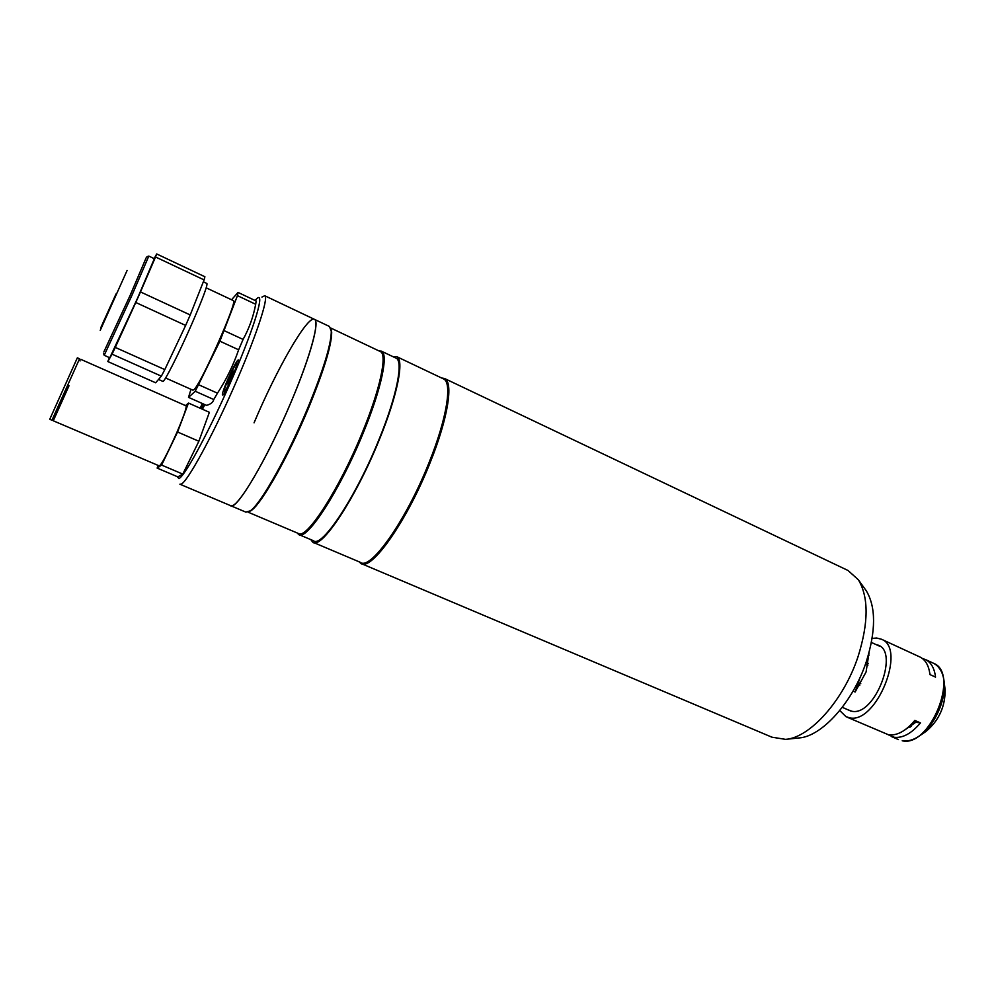 <?xml version="1.0" encoding="UTF-8"?>
<svg xmlns="http://www.w3.org/2000/svg" width="995" height="995" viewBox="0 0 995 995"><rect width="100%" height="100%" fill="white"/><g stroke="black" fill="none" stroke-linecap="round" stroke-linejoin="round"><path stroke-width="1.49" d="M202.445 409.231L204.846 404.617M223.029 394.94C226.089 393.174 240.715 359.979 238.452 359.941L237.954 360.14C234.683 362.503 220.48 394.766 222.594 395.065L223.029 394.94M255.081 300.49L256.499 298.973C265.416 289.931 255.416 324.731 233.327 375.998C211.326 427.203 185.294 475.834 178.963 478.595L177.01 476.53M200.231 408.248L202.259 403.472M261.921 297.07L264.745 295.739C269.185 297.045 255.491 338.399 233.365 388.336C211.301 438.26 187.533 481.456 181.277 484.117L179.871 484.179M232.283 505.721L230.442 505.597C235.678 512.214 267.593 458.521 291.908 400.077C310.689 355.613 319.967 320.95 314.432 319.345C320.402 321.397 308.4 362.976 286.635 412.328C264.944 461.692 240.081 503.769 232.283 505.721M202.408 403.535L200.567 408.398M69.016 385.762L53.27 420.785L69.016 385.762M186.053 405.836L186.127 405.873C186.687 407.776 183.565 416.681 176.799 432.614C167.533 453.421 161.7 464.528 159.287 465.896L53.27 420.785M79.538 358.785L51.951 420.226L49.75 419.293L77.349 357.827L79.538 358.785L52.648 418.684L53.966 419.243M51.951 420.226L52.648 418.684M158.155 465.411L157.135 468.085L161.613 465.075L177.57 432.004L188.478 403.05L185.555 405.612M188.478 403.05L209.373 412.303L198.863 441.258L182.794 474.105L161.613 465.075M182.794 474.105L177.844 476.879L157.135 468.085M198.863 441.258L177.57 432.004M165.593 377.988L192.906 390.164L193.801 389.791C200.443 385.351 238.452 299.632 233.365 300.614L206.214 287.841M191.003 389.319L188.515 397.366L195.244 391.259L219.895 341.185L237.444 295.652L238.029 292.418L231.561 299.769M188.515 397.366L206.5 405.351C210.642 404.281 213.054 402.341 213.776 399.53L195.244 391.259M238.029 292.418L256.15 300.987L255.69 304.271L237.444 295.652M255.69 304.271C253.389 316.597 249.198 328.313 243.091 339.419L224.397 330.763M243.091 339.419L238.638 349.805L219.895 341.185M238.638 349.805C233.34 365.252 226.275 379.704 217.47 393.174L198.851 384.841M213.776 399.53L217.47 393.174M104.214 355.29L131.763 295.726L148.815 256.088L154.337 258.688L137.484 298.363L109.786 357.777L104.239 355.302L103.505 353.362M203.328 281.796L206.948 283.5C207.557 285.702 202.582 299.035 192.01 323.499C178.913 353.611 163.702 383.585 162.807 381.359L158.516 379.456M115.631 294.831L102.522 323.785L115.631 294.831M156.688 253.949L155.531 256.984L204.087 279.906L204.895 276.747L156.688 253.949L154.188 258.613M204.087 279.906L190.232 314.955L140.482 291.933L155.531 256.984M140.482 291.933L135.78 302.492L185.642 325.427L164.809 369.593L115.271 347.417L135.78 302.492M190.232 314.955L185.642 325.427M115.271 347.417L112.062 354.17L161.364 376.16L155.643 382.776L107.821 361.546L112.062 354.17M164.809 369.593L161.364 376.16M107.821 361.546L109.4 357.603M230.479 379.058L229.298 378.523L227.32 384.008L228.539 383.013L233.701 370.973L232.469 372.018L233.216 372.354M229.298 378.523L232.469 372.018M379.033 350.937L381.371 351.148C388.734 353.635 381.508 388.647 363.399 432.526C340.079 490.249 306.286 542.014 298.587 534.439L297.244 532.984M381.371 351.148L395.96 358.088C403.709 360.762 396.93 395.836 378.971 439.591C355.849 497.152 321.671 548.506 313.45 540.733L299.358 534.775M330.726 328.002L380.289 351.533C387.565 354.009 380.376 388.734 362.416 432.265C339.27 489.503 305.788 540.87 298.164 533.382L248.066 512.164M330.962 328.76L331.683 332.405C331.596 345.377 323.91 370.526 308.624 407.851C288.737 455.847 261.884 503.37 251.374 510.435L248.762 511.853M254.061 422.838C276.498 369.381 307.505 315.116 314.432 319.345L329.494 326.497L331.298 331.323C331.186 344.369 323.425 369.73 308.002 407.39C287.928 455.81 260.864 503.756 250.305 510.858L245.777 512.089L231.014 505.833M392.988 356.67L396.657 356.62C404.53 359.332 397.664 394.94 379.406 439.429C355.899 497.96 321.161 550.148 312.803 542.225L310.813 539.613M396.657 356.62L443.397 378.846C452.514 382.167 447.041 417.999 429.255 462.066C406.445 520.074 370.438 570.931 360.401 562.349L313.649 542.573M441.618 378L444.454 378.461C453.658 381.806 448.185 417.925 430.25 462.339C407.266 520.833 370.948 572.063 360.812 563.394L359.046 561.777M444.454 378.461L848.026 570.483L858.411 579.849C868.759 597.187 868.647 622.77 858.063 656.588C843.723 700.269 809.818 737.88 785.553 739.36L771.909 737.183L361.794 563.817M864.904 588.878L866.309 590.843C875.986 607.037 875.973 630.681 866.272 661.787C853.138 701.948 821.82 736.511 799.097 737.942L785.553 739.36M869.045 652.683L866.085 671.948L855.14 692.01L853.051 691.09M855.14 692.01L860.053 677.458M865.439 664.2L867.988 665.058M907.937 727.544L911.358 726.275M857.69 684.473L859.742 685.518M909.057 727.221L910.363 727.022M860.787 683.752L858.349 682.52M868.324 663.379L865.998 662.595M888.187 734.758L894.207 737.27C902.764 738.278 911.519 733.489 920.475 722.917L915.786 722.258L904.132 730.429M920.475 722.917L914.828 720.405C905.873 731.014 897.142 735.815 888.622 734.832L846.807 717.047M839.755 710.529L846.036 716.711L849.643 717.805C876.321 724.285 906.918 648.367 881.458 639.238L876.583 638.019L872.142 638.417M847.342 709.534L851.857 711.263C875.588 716.562 900.562 648.529 876.458 644.76M919.654 656.874L919.965 657.011C925.537 659.809 928.87 665.667 929.939 674.56L935.536 677.122C934.442 668.23 931.084 662.371 925.487 659.561L922.415 658.516M929.79 673.304L930.275 674.709M913.97 721.45L915.786 722.258M127.099 270.453L100.234 330.352M103.866 351.894L130.221 295.216L146.141 257.842M116.067 293.923L100.781 327.728L116.067 293.923M202.756 403.684L201.089 408.634M201.91 408.995L204.497 404.455M236.275 364.083C233.464 366.123 221.524 393.908 224.733 390.973C227.445 389.232 239.708 360.638 236.275 364.083M906.109 740.914C910.524 740.765 915.126 738.986 919.915 735.591C913.783 739.907 907.975 741.661 902.49 740.852L902.229 740.765C930.176 747.867 960.138 672.968 933.409 663.217L933.099 663.068M924.977 732.121L926.096 731.362C938.857 720.567 945.2 706.711 945.138 689.796L944.777 687.047M925.487 659.561L933.409 663.217C939.653 666.389 943.248 672.831 944.205 682.545L945.138 689.796C945.238 706.724 938.894 720.579 926.096 731.362L919.915 735.591C934.429 725.616 946.021 700.318 944.205 682.545C943.658 676.301 941.892 671.401 938.932 667.819M180.282 484.366L230.442 505.597M264.745 295.739L314.432 319.345M78.854 360.327L80.16 360.899M80.844 359.369L186.127 405.873M148.815 256.088L146.924 256.722M224.646 392.851L224.298 390.426M238.116 362.914L237.295 363.163M331.683 332.405L331.298 331.323M251.374 510.435L250.305 510.858M866.309 590.843L858.411 579.849M871.421 642.447L879.941 646.364M842.292 707.321L850.899 711.089M868.411 654.934L869.12 655.133M898.435 739.596L891.246 736.449M919.965 657.011L881.458 639.238"/></g></svg>
